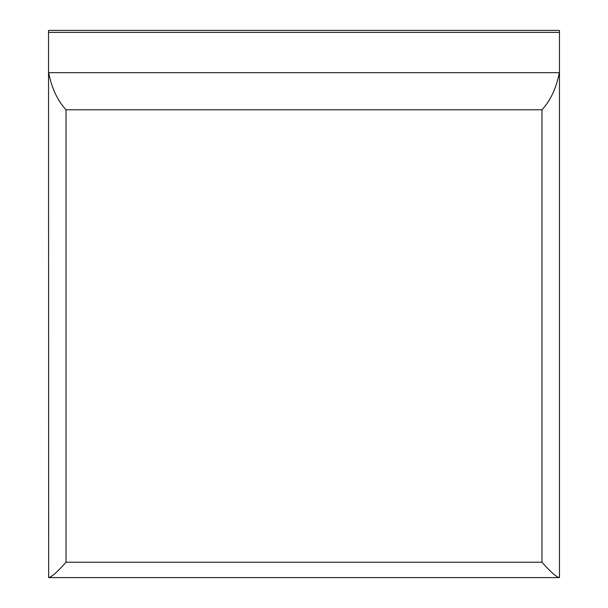 <?xml version="1.0" encoding="UTF-8"?>
<svg xmlns="http://www.w3.org/2000/svg" width="608" height="608" viewBox="0 0 608 608"><rect width="100%" height="100%" fill="white"/><g stroke="black" fill="none" stroke-linecap="round" stroke-linejoin="round"><path stroke-width="0.91" d="M66.036 109.782L66.036 562.225C57.441 571.87 51.65 576.992 48.663 577.6L48.534 69.662A24.746 17.495 -90 0 0 48.663 72.664C51.65 88.061 57.441 100.434 66.036 109.782L541.964 109.782C550.559 100.434 556.35 88.061 559.337 72.664A24.746 17.495 -90 0 0 559.466 69.662L559.466 30.4L48.534 30.4L48.534 32.376L559.466 32.376M48.534 69.662L48.534 32.376M48.663 577.6L559.466 577.6L559.466 69.662M559.337 577.6C556.35 576.992 550.559 571.87 541.964 562.225L541.964 109.782M48.663 72.664L559.337 72.664M66.036 562.225L541.964 562.225"/></g></svg>
